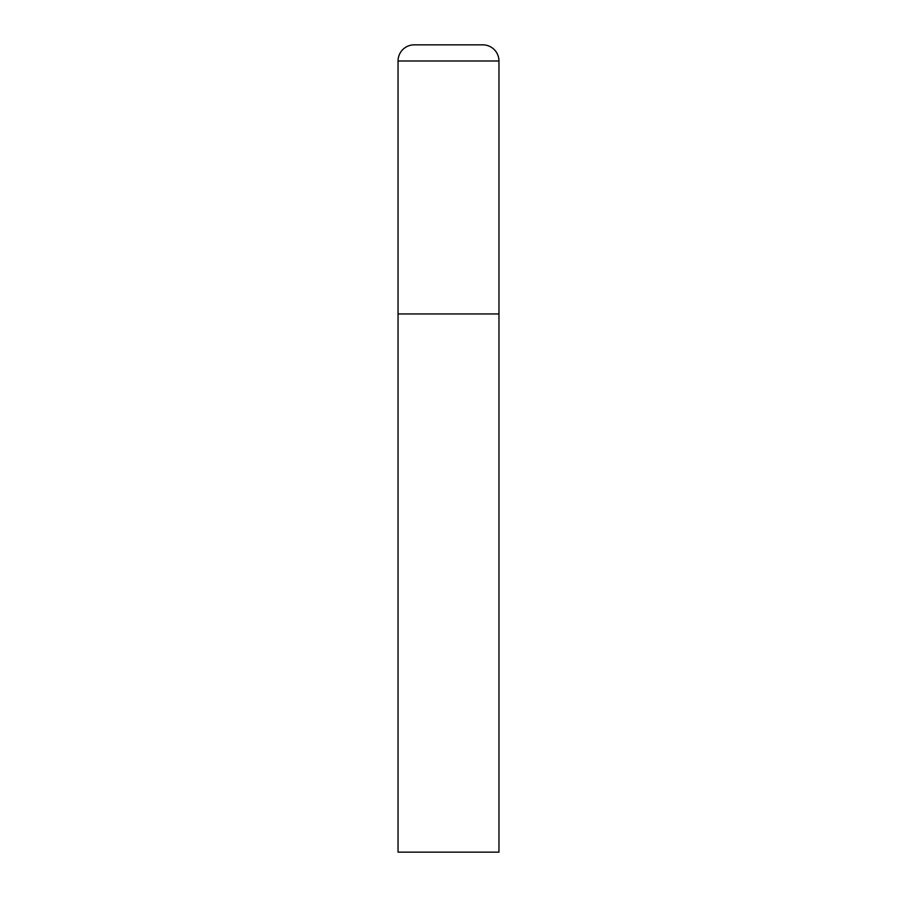 <?xml version="1.0" encoding="UTF-8"?>
<svg xmlns="http://www.w3.org/2000/svg" width="897" height="897" viewBox="0 0 897 897"><rect width="100%" height="100%" fill="white"/><g stroke="black" fill="none" stroke-linecap="round" stroke-linejoin="round"><path stroke-width="1.35" d="M398.044 60.996L398.044 852.15L498.956 852.15L498.956 313.95L398.044 313.95L498.956 313.95L498.956 60.996A16.146 16.146 0 0 0 482.81 44.85L414.19 44.85A16.146 16.146 0 0 0 398.044 60.996L498.956 60.996"/></g></svg>
